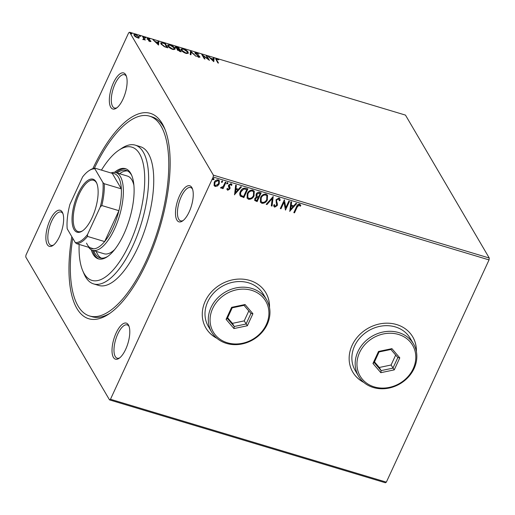 <?xml version="1.0" encoding="UTF-8"?>
<svg xmlns="http://www.w3.org/2000/svg" width="515" height="515" viewBox="0 0 515 515"><rect width="100%" height="100%" fill="white"/><g stroke="black" fill="none" stroke-linecap="round" stroke-linejoin="round"><path stroke-width="0.77" d="M92.861 168.63A107.217 41.902 106.7 0 1 164.53 128.222A107.217 41.902 106.7 0 1 146.749 262.45A107.217 41.902 106.7 0 1 108.678 314.15A107.217 41.902 106.7 0 1 71.81 236.655M94.354 168.283A104.313 40.769 106.7 0 1 149.575 116.158A104.313 40.769 106.7 0 1 146.015 261.195A104.313 40.769 106.7 0 1 89.552 315.972L92.108 316.738A104.313 40.769 -73.3 0 0 110.113 313.159M123.001 99.125A18.836 7.365 106.7 0 1 116.313 108.208A18.836 7.365 106.7 0 1 109.47 102.865A18.836 7.365 106.7 0 1 113.448 82.825A18.836 7.365 106.7 0 1 126.124 75.544A18.836 7.365 106.7 0 1 123.001 99.125M126.439 76.4A17.388 6.798 -73.3 0 0 124.501 74.707A17.388 6.798 -73.3 0 0 115.09 83.836A17.388 6.798 -73.3 0 0 114.497 108.008A17.388 6.798 -73.3 0 0 117.047 107.667M189.14 211.955A18.836 7.365 106.7 0 1 182.452 221.038A18.836 7.365 106.7 0 1 175.609 215.695A18.836 7.365 106.7 0 1 179.587 195.661A18.836 7.365 106.7 0 1 192.262 188.374A18.836 7.365 106.7 0 1 189.14 211.955M192.578 189.23A17.388 6.798 -73.3 0 0 190.64 187.544A17.388 6.798 -73.3 0 0 181.228 196.672A17.388 6.798 -73.3 0 0 180.636 220.845A17.388 6.798 -73.3 0 0 183.186 220.497M125.679 349.305A18.836 7.365 106.7 0 1 118.991 358.382A18.836 7.365 106.7 0 1 112.148 353.039A18.836 7.365 106.7 0 1 116.126 333.005A18.836 7.365 106.7 0 1 128.802 325.718A18.836 7.365 106.7 0 1 125.679 349.305M129.117 326.574A17.388 6.798 -73.3 0 0 127.179 324.888A17.388 6.798 -73.3 0 0 117.768 334.016A17.388 6.798 -73.3 0 0 117.175 358.189A17.388 6.798 -73.3 0 0 119.718 357.841M59.54 236.469A18.836 7.365 106.7 0 1 52.852 245.552A18.836 7.365 106.7 0 1 46.002 240.209A18.836 7.365 106.7 0 1 49.987 220.169A18.836 7.365 106.7 0 1 62.663 212.888A18.836 7.365 106.7 0 1 59.54 236.469M62.972 213.744A17.388 6.798 -73.3 0 0 61.04 212.051A17.388 6.798 -73.3 0 0 51.629 221.18A17.388 6.798 -73.3 0 0 51.037 245.352A17.388 6.798 -73.3 0 0 53.579 245.011M416.39 351.629A34.769 30.082 149.6 0 0 412.773 336.939A34.769 30.082 149.6 0 0 382.014 323.523A34.769 30.082 149.6 0 0 352.118 345.32A34.769 30.082 149.6 0 0 352.775 372.107A34.769 30.082 149.6 0 0 363.822 382.439M352.736 372.049A34.769 30.082 149.6 0 0 363.564 382.22M269.512 307.507A34.769 30.082 149.6 0 0 265.895 292.823A34.769 30.082 149.6 0 0 235.136 279.4A34.769 30.082 149.6 0 0 205.24 301.198A34.769 30.082 149.6 0 0 205.897 327.991A34.769 30.082 149.6 0 0 216.944 338.323M205.858 327.926A34.769 30.082 149.6 0 0 216.686 338.098M385.4 482.767L109.528 399.898L25.75 256.979L25.962 255.099L128.653 32.851L129.6 32.233L213.371 175.151L489.25 258.021L489.038 259.901L386.347 482.149L385.4 482.767M217.542 185.96L215.199 186.462L214.111 185.625L214.214 182.381C215.032 180.565 216.377 179.722 218.251 179.851L219.358 180.681L219.255 183.9L217.542 185.96L215.199 186.462M225.995 182.304L223.047 188.69L222.358 188.484L222.795 187.544L221.109 188.239L220.69 187.859L221.328 187.28L223.201 186.404L225.313 182.098L225.995 182.304M229.098 187.898L228.403 186.127L228.634 185.072L230.939 183.662L231.737 184.293L231.956 184.949L231.286 185.426L230.656 184.467L229.336 185.245L230.076 187.904L229.845 188.953L227.759 190.235L227.134 189.7L226.851 188.928L227.508 188.503L228.081 189.436L229.143 188.78L228.731 187.074M227.643 188.986L228.081 189.436M231.286 185.426L230.508 184.216L229.336 185.245M229.194 184.994L229.754 186.958M247.657 188.812L243.704 197.374L240.518 196.26C239.52 194.837 239.488 193.247 240.421 191.49C241.484 188.934 243.28 187.859 245.816 188.258L247.889 188.883L243.853 197.618L240.132 195.771M261.189 192.874L257.146 201.616L254.732 200.49L254.822 198.449L256.522 196.846L256.077 196.312L256.142 194.187C256.818 192.745 257.906 192.127 259.399 192.34L261.189 192.874M273.22 196.492L272.049 206.09L271.302 205.865L272.19 198.584L266.95 204.558L266.204 204.333L273.22 196.492M288.812 201.172L289.501 201.378L285.458 210.12L284.003 202.26L280.99 208.775L280.302 208.569L284.338 199.833L285.806 207.674L288.812 201.172M300.168 206.245L299.196 205.06L297.2 207.024L294.516 212.843L293.827 212.631L296.556 206.734C297.013 205.06 298.031 204.204 299.601 204.159L300.824 205.678L300.168 206.245L299.878 205.723M489.038 259.901L213.165 177.025L110.474 399.28L386.347 482.149M289.816 211.427L290.872 201.79L291.625 202.015L291.245 205.092L293.756 205.852L295.971 203.322L296.717 203.547L289.72 211.259M278.995 197.972L279.832 198.629L280.121 200.483L279.362 200.76L278.634 198.88L276.697 199.987L276.529 200.914L277.508 204.146L277.244 205.582L274.701 207.146L273.98 206.573L273.658 205.144L274.444 204.77L275.126 206.251L276.536 205.414L276.014 199.769L278.995 197.972M279.04 199.163L278.486 198.629L276.697 199.987M274.617 205.762L275.126 206.251M267.44 199.685C266.339 202.195 264.491 203.399 261.903 203.296L260.39 202.144L260.539 197.663C261.652 195.153 263.5 193.962 266.094 194.097L267.562 195.224L267.291 199.434C266.191 201.944 264.343 203.148 261.755 203.045L261.903 203.296M254.14 195.694C253.039 198.198 251.198 199.402 248.603 199.305L247.091 198.146L247.245 193.666C248.352 191.155 250.206 189.971 252.801 190.099L254.268 191.232L253.998 195.443C252.891 197.947 251.05 199.151 248.462 199.054L248.603 199.305M234.57 194.831L235.625 185.194L236.372 185.419L235.999 188.496L238.509 189.256L240.724 186.726L241.471 186.951L234.467 194.664M227.508 182.426L227.746 183.327L226.832 183.881L226.742 183.231L227.656 182.677L227.894 183.578L226.735 183.939M222.235 180.842L222.474 181.744L221.559 182.297L221.469 181.647L222.383 181.093L222.615 181.995L221.456 182.355M213.641 178.261L213.873 179.156L212.965 179.716L212.875 179.066L213.783 178.505L214.021 179.407L212.862 179.774M139.037 37.833L137.492 37.807L135.329 36.72L133.849 34.634L135.548 34.486L139.037 36.893L139.185 37.653M143.376 36.887L145.256 40.093L144.29 39.417L142.816 39.314L143.859 38.825L142.687 36.681L143.376 36.887L143.144 37.383L144.618 39.9M143.164 39.494L143.859 38.825M147.322 38.786L148.23 38.297L149.904 39.159L148.005 38.979L150.869 41.129L150.052 41.58L148.462 40.724L150.193 40.943L147.837 39.352L147.239 38.374M149.659 41.432L150.361 40.569M148.539 38.715L147.831 39.346M150.129 41.071L150.953 41.515M163.191 42.835L165.27 43.46L167.839 47.85L164.266 46.646L161.021 43.949L160.789 42.854L163.191 42.835L163.03 43.183M175.396 47.528C174.984 46.807 175.441 46.608 176.774 46.916L178.563 47.457L181.138 51.841L177.173 49.755L177.463 49.08L175.287 46.981M177.173 49.755L177.463 49.08L177.096 49.601M190.602 51.069L196.035 56.322L191.162 52.112L190.943 54.79L190.19 54.564L190.453 51.384M206.187 55.755L206.876 55.961L209.451 60.352L203.058 55.736L204.976 59.006L204.288 58.8L201.719 54.41L208.099 59.019L206.187 55.755M217.085 59.302L216.789 60.152L218.502 63.068L217.813 62.862L215.708 58.897L216.815 58.852L218.798 59.869L217.085 59.302L216.242 59.862M129.6 32.233L405.472 115.103L489.25 258.021M213.802 61.658L208.253 56.373L210.744 58.279L213.255 59.038L213.345 57.905L214.098 58.131L213.802 61.658M198.88 56.444L199.627 57.217L199.859 56.714L198.861 57.262L196.698 56L198.603 56.811L199.183 56.528L195.011 53.283C194.638 52.627 195.037 52.421 196.202 52.665L198.777 54.223L196.518 53.129L195.7 53.496L199.112 55.942L199.949 57.191M195.397 53.753L195.642 53.18L195.526 53.875M198.462 57.12L199.183 56.528M195.011 53.283L194.915 52.775M188.091 52.112L188.297 53.212L186.057 53.418C183.533 52.433 181.924 51.32 181.228 50.064L181.01 49.009L183.301 48.783C185.793 49.762 187.389 50.869 188.091 52.112L188.13 53.425M174.797 48.114L175.003 49.221L172.763 49.421C170.24 48.442 168.63 47.322 167.929 46.073L167.71 45.011L170.008 44.792C172.499 45.771 174.096 46.878 174.797 48.114L174.836 49.427M158.556 45.062L153.007 39.777L155.498 41.683L158.008 42.442L158.099 41.309L158.852 41.535L158.556 45.062M145.629 38.084L144.586 37.505L144.947 37.312L145.732 37.852L145.378 38.046M144.586 37.505L144.947 37.312L144.767 37.704M140.357 36.501L139.314 35.921L139.674 35.728L140.46 36.262L140.106 36.462M139.314 35.921L139.674 35.728L139.494 36.121M131.756 33.919L130.72 33.34L131.08 33.147L131.866 33.681L131.505 33.874M130.72 33.34L131.08 33.147L130.894 33.539M109.528 399.898L110.474 399.28M213.165 177.025L213.371 175.151M165.186 129.838A104.313 40.769 -73.3 0 0 152.125 116.924L149.575 116.158M269.448 307.172A34.769 30.082 149.6 0 0 265.856 292.758M416.326 351.294A34.769 30.082 149.6 0 0 412.734 336.881M216.854 59.804L216.558 60.648L217.864 62.875M215.74 59.238L216.5 59.328M216.622 59.257L216.815 58.852M208.839 56.946L209 56.599M210.584 58.626L210.744 58.279M210.847 58.884L211.221 58.993M213.101 59.36L213.255 59.038M213.3 58.459L213.867 58.626L214.098 58.131M213.867 58.626L213.622 61.555M211.298 58.819L213.126 60.583L213.223 59.399L211.298 58.819L211.144 59.161M212.965 60.925L213.126 60.583M206.592 56.444L206.876 55.961M206.644 56.463L208.594 59.785M204.339 58.813L202.826 56.232L203.058 55.736M202.337 55.465L202.968 55.929M196.028 53.039L196.202 52.665M198.964 56.264L199.112 55.942M198.378 57.313L198.951 57.03M194.915 53.084L195.719 53.097M190.434 51.635L191.091 52.266M190.756 54.732L191.162 52.112M180.952 49.286L182.207 49.086M183.14 49.131L183.301 48.783M187.511 52.112L187.859 52.607M181.705 50.721L181.917 50.27L185.767 52.955L187.576 52.788L187.402 51.906L183.591 49.24L181.737 49.395L181.583 50.573M186.861 53.599L187.576 52.788M181.737 49.395L181.917 50.27M178.28 47.94L178.563 47.457M178.332 47.953L180.501 51.654M175.287 47.29L176.104 47.303M176.613 47.277L176.774 46.916M177.353 49.324L177.875 49.524M175.905 48.12L176.021 47.399L175.77 47.998M177.681 50.348L177.791 49.614L177.54 50.219M179.471 50.972L180.186 51.185L179.362 49.781L177.855 49.955L179.471 50.972L179.329 51.288M180.031 51.513L180.186 51.185M178.75 49.228L178.139 47.702L176.085 47.741L178.75 49.228L178.596 49.562M178.943 49.659L179.098 49.331M177.392 49.343L177.624 48.848M167.658 45.288L168.907 45.095M169.847 45.133L170.008 44.792M174.218 48.12L174.566 48.616M168.411 46.73L168.617 46.279L172.467 48.964L174.282 48.79L174.109 47.908L170.291 45.249L168.444 45.404L168.283 46.582M173.568 49.607L174.282 48.79M168.444 45.404L168.617 46.279M164.987 43.949L165.27 43.46M165.038 43.962L167.208 47.657M160.732 43.151L161.852 43.06M166.738 47.522L164.845 43.704L162.328 43.041L161.51 43.305L161.375 44.47M164.246 46.64L166.886 47.193M161.498 44.612L161.71 44.155L164.388 46.344M161.51 43.305L161.71 44.155M153.592 40.35L153.753 40.003M155.337 42.03L155.498 41.683M155.601 42.288L155.974 42.397M157.854 42.764L158.008 42.442M158.054 41.863L158.62 42.03L158.852 41.535M158.62 42.03L158.375 44.96M156.051 42.224L157.88 43.987L157.976 42.803L156.051 42.224L155.891 42.565M157.719 44.329L157.88 43.987M147.09 39.288L147.998 38.799M148.056 38.683L148.23 38.297M143.054 39.719L143.627 39.327M133.816 34.923L134.698 34.84M138.464 36.932L138.805 37.395L139.037 36.893M138.805 37.395L138.805 38.335M134.486 36.011L134.563 34.988L134.338 35.85M138.078 37.949L138.348 36.687L135.78 34.885C134.615 34.66 134.248 34.898 134.679 35.587L137.26 37.415C138.413 37.621 138.78 37.376 138.348 36.687M300.02 205.994L299.048 204.809L297.052 206.773L294.516 212.843M294.368 212.592L293.911 212.45M300.419 204.77L300.824 205.678M300.683 205.427L300.033 205.981M291.451 201.964L291.245 205.092M296.428 203.464L289.739 211.099M293.048 206.657L290.981 205.826L290.73 209.302L293.048 206.657L291.123 206.077L290.73 209.302M289.269 201.314L285.458 210.12M280.99 208.775L284.003 202.26M280.842 208.524L280.385 208.388M284.383 199.846L285.806 207.674M279.754 198.507L280.121 200.483M279.973 200.232L279.362 200.451M278.976 199.028L278.486 198.629M276.549 199.736L276.529 200.914M276.381 200.663L277.508 204.146M277.36 203.895L277.244 205.582M277.096 205.331L274.701 207.146M274.559 206.895L273.916 206.438M274.302 204.519L274.978 206M273.04 196.537L272.049 206.09M271.901 205.839L271.321 205.665M266.95 204.558L272.19 198.584M266.802 204.307L266.345 204.172M261.755 203.045L260.32 202.015M267.491 195.101L267.291 199.434M266.776 195.771L265.553 194.747C263.461 194.631 261.968 195.591 261.079 197.618L261.034 201.307M261.227 197.869L261.099 201.429L262.283 202.395C264.375 202.472 265.862 201.5 266.751 199.485L266.854 195.893L265.701 194.998C263.609 194.882 262.116 195.842 261.227 197.869L261.079 197.618M260.957 192.803L257.146 201.616M257.004 201.365L254.661 200.361M256.013 196.189L256.522 196.846M256.682 194.142L257.191 196.279L258.582 196.814L260.081 193.563L259.154 193.08L256.682 194.142L257.043 196.028M257.191 196.279L256.753 195.751M255.376 198.391L255.446 199.82L256.876 200.515L258.17 197.709L257.674 197.354L255.376 198.391L255.382 199.685M257.674 197.354L255.517 198.642M258.17 197.709L257.815 197.606M259.154 193.08L256.831 194.393M260.081 193.563L259.296 193.331M248.462 199.054L247.02 198.018M254.191 191.11L253.998 195.443M253.483 191.78L252.26 190.75C250.168 190.64 248.674 191.593 247.786 193.627L247.734 197.309M247.934 193.878L247.805 197.432L248.99 198.397C251.082 198.475 252.569 197.509 253.451 195.488L253.56 191.895L252.408 191.001C250.309 190.891 248.822 191.844 247.934 193.878L247.786 193.627M240.37 196.009L240.061 195.642M240.962 191.445L241.11 191.696C240.338 193.138 240.389 194.425 241.265 195.546L243.576 196.518L246.788 189.572L243.962 188.767L240.962 191.445C240.19 192.887 240.241 194.174 241.117 195.294M241.265 195.546L240.801 194.94M243.962 188.767L241.11 191.696M246.788 189.572L244.11 189.018M236.205 185.368L235.999 188.496M241.181 186.868L234.486 194.503M237.801 190.061L235.735 189.23L235.484 192.707L237.801 190.061L235.876 189.481L235.484 192.707M229.503 186.533L229.072 185.651L229.935 187.653L229.696 188.702L227.759 190.235M227.611 189.984L227.07 189.572M227.36 188.252L227.933 189.185M228.86 187.286L228.666 186.958M231.66 184.177L231.956 184.949M231.808 184.698L231.216 185.117M231.138 185.175L230.508 184.216L231.138 185.175M225.77 182.233L223.047 188.69M222.898 188.439L222.441 188.303M221.109 188.239L222.795 187.544M220.961 187.988L220.542 187.608M215.051 186.211L214.04 185.497M219.281 180.565L219.255 183.9M219.113 183.649L217.394 185.709M218.598 181.132L217.748 180.385L214.755 182.336L214.755 184.969M214.903 182.58L214.826 185.104L215.566 185.677L218.572 183.688L218.675 181.254L217.89 180.636L214.755 182.336M79.13 244.432A69.544 27.179 -73.3 0 0 82.728 270.742A69.544 27.179 -73.3 0 0 129.535 243.853A69.544 27.179 -73.3 0 0 144.226 169.866A69.544 27.179 -73.3 0 0 118.959 150.142A69.544 27.179 -73.3 0 0 101.455 170.111M118.959 150.142L121.81 148.256A72.441 28.312 106.7 0 1 135.297 145.153A72.441 28.312 106.7 0 1 132.825 245.874A72.441 28.312 106.7 0 1 93.614 283.907A72.441 28.312 106.7 0 1 84.067 273.883L82.728 270.742M133.919 185.342A40.569 15.856 -73.3 0 0 127.398 176.059L115.907 172.609A40.569 15.856 106.7 0 1 114.523 229.014A40.569 15.856 106.7 0 1 92.565 250.316A47.084 18.405 -73.3 0 0 99.002 259.019M127.546 170.941A45.635 17.838 -73.3 0 0 119.577 173.709M117.021 172.943A45.635 17.838 106.7 0 1 126.304 170.439A45.635 17.838 106.7 0 1 131.975 175.995M91.219 249.73A47.084 18.405 -73.3 0 0 98.352 258.858A47.084 18.405 -73.3 0 0 123.838 234.132A47.084 18.405 -73.3 0 0 125.448 168.669A47.084 18.405 -73.3 0 0 114.465 172.351M126.072 168.888A47.084 18.405 -73.3 0 0 115.901 172.609A40.569 15.856 106.7 0 0 110.963 172.969M89.552 315.972A104.313 40.769 106.7 0 1 72.75 238.265M93.614 283.907L98.719 285.445A72.441 28.312 -73.3 0 0 137.936 247.406A72.441 28.312 -73.3 0 0 140.402 146.685L135.297 145.153M107.841 256.341A45.635 17.838 106.7 0 1 100.045 257.854A45.635 17.838 106.7 0 1 93.679 250.651M96.234 251.417A45.635 17.838 -73.3 0 0 101.358 258.118M88.638 247.29A40.569 15.856 106.7 0 0 92.565 250.316L104.062 253.766A40.569 15.856 -73.3 0 0 114.607 249.614M92.095 217.678A27.675 10.815 106.7 0 1 82.265 231.023A27.675 10.815 106.7 0 1 72.216 223.175A27.675 10.815 106.7 0 1 78.061 193.73A27.675 10.815 106.7 0 1 96.685 183.031A27.675 10.815 106.7 0 1 92.095 217.678M96.878 183.52A26.806 10.474 -73.3 0 0 93.556 180.263A26.806 10.474 -73.3 0 0 79.046 194.342A26.806 10.474 -73.3 0 0 78.132 231.608A26.806 10.474 -73.3 0 0 82.703 230.72M86.552 243.132A39.121 15.289 -73.3 0 0 93.659 248.797A39.121 15.289 -73.3 0 0 104.642 241.567A39.121 15.289 -73.3 0 0 112.882 228.003A39.121 15.289 -73.3 0 0 118.914 210.68A39.121 15.289 -73.3 0 0 121.347 188.863A39.121 15.289 -73.3 0 0 112.257 173.355L95.146 168.218L94.882 168.843A38.252 14.948 -73.3 0 0 88.96 170.716A38.252 14.948 -73.3 0 0 82.606 176.928L69.911 204.391A38.252 14.948 -73.3 0 0 67.188 228.776L75.274 242.565A38.252 14.948 -73.3 0 0 87.55 234.48L100.238 207.017A38.252 14.948 -73.3 0 0 102.968 182.632L94.882 168.843M87.55 234.48L87.524 236.424L104.642 241.567L118.914 210.68L101.796 205.536L100.238 207.017M102.968 182.632L104.236 183.726L121.347 188.863L112.257 173.355M93.659 248.797L76.542 243.653L75.274 242.565M88.96 170.716L89.816 170.15A39.121 15.289 106.7 0 1 95.146 168.218M87.524 236.424A39.121 15.289 106.7 0 1 76.542 243.653M104.236 183.726A39.121 15.289 106.7 0 1 101.796 205.536M413.197 368.727A30.424 26.323 149.6 0 0 398.488 334.447A30.424 26.323 149.6 0 0 359.554 352.614A30.424 26.323 149.6 0 0 374.257 386.887A30.424 26.323 149.6 0 0 413.197 368.727M357.912 351.603A31.872 27.578 -30.4 0 1 385.31 331.621A31.872 27.578 -30.4 0 1 413.506 343.923A31.872 27.578 -30.4 0 1 414.105 368.483A31.872 27.578 -30.4 0 1 386.701 388.465A31.872 27.578 -30.4 0 1 358.511 376.162A31.872 27.578 -30.4 0 1 357.912 351.603M413.506 343.923L410.198 338.284A31.872 27.578 149.6 0 0 382.008 325.982A31.872 27.578 149.6 0 0 354.603 345.958A31.872 27.578 149.6 0 0 355.202 370.517L358.511 376.162M372.957 363.481L378.506 351.462L391.928 348.655L399.795 357.861L394.245 369.873L380.823 372.686L372.957 363.481L374.199 362.515L381.119 370.613L392.932 368.141L397.818 357.571L390.891 349.473L379.085 351.945L374.199 362.515M374.495 361.878L379.285 367.478L391.091 365.006L394.245 369.873M391.091 365.006L395.681 355.073M379.285 367.478L381.119 370.613L380.823 372.686M397.818 357.571L399.795 357.861M390.891 349.473L391.928 348.655M378.506 351.462L379.085 351.945M266.319 324.605A30.424 26.323 149.6 0 0 251.61 290.325A30.424 26.323 149.6 0 0 212.676 308.491A30.424 26.323 149.6 0 0 227.379 342.771A30.424 26.323 149.6 0 0 266.319 324.605M211.028 307.481A31.872 27.578 -30.4 0 1 238.432 287.499A31.872 27.578 -30.4 0 1 266.628 299.801A31.872 27.578 -30.4 0 1 267.227 324.36A31.872 27.578 -30.4 0 1 239.823 344.342A31.872 27.578 -30.4 0 1 211.633 332.04A31.872 27.578 -30.4 0 1 211.028 307.481M266.628 299.801L263.32 294.162A31.872 27.578 149.6 0 0 235.13 281.86A31.872 27.578 149.6 0 0 207.725 301.841A31.872 27.578 149.6 0 0 208.324 326.401L211.633 332.04M226.079 319.358L231.628 307.346L245.05 304.532L252.917 313.738L247.361 325.75L233.945 328.564L226.079 319.358L227.321 318.392L234.241 326.491L246.054 324.019L250.94 313.448L244.013 305.35L232.207 307.822L227.321 318.392M227.617 317.755L232.407 323.362L244.213 320.884L247.361 325.75M244.213 320.884L248.803 310.951M232.407 323.362L234.241 326.491L233.945 328.564M250.94 313.448L252.917 313.738M244.013 305.35L245.05 304.532M231.628 307.346L232.207 307.822M216.558 60.648L216.789 60.152M166.287 47.38L166.435 47.058M199.234 56.779L199.002 57.274M150.226 41.129L149.994 41.631M147.96 38.76L147.728 39.262M143.846 39.127L143.614 39.623"/></g></svg>
